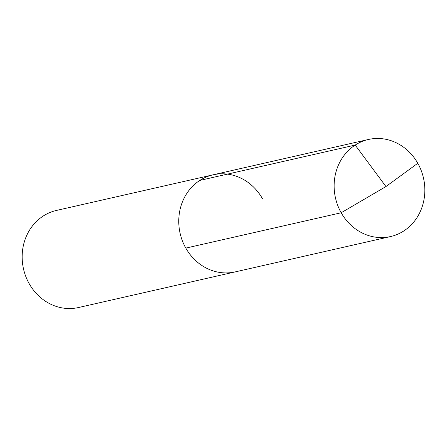 <?xml version="1.0" encoding="UTF-8"?>
<svg xmlns="http://www.w3.org/2000/svg" width="447" height="447" viewBox="0 0 447 447"><rect width="100%" height="100%" fill="white"/><g stroke="black" fill="none" stroke-linecap="round" stroke-linejoin="round"><path stroke-width="0.67" d="M262.417 198.619A49.785 45.119 77.2 0 0 213.074 174.816L56.473 210.436A49.785 45.119 77.2 0 0 29.211 283.722A49.785 45.119 -102.8 0 0 78.555 307.525L235.156 271.905A49.785 45.119 -102.8 0 1 185.812 248.102A49.785 45.119 77.2 0 1 213.074 174.816A49.785 45.119 77.2 0 0 185.812 248.102A49.785 45.119 -102.8 0 0 235.156 271.905L390.527 236.564A49.785 45.119 -102.8 0 1 341.184 212.761L185.812 248.102M199.815 180.415L355.186 145.074L385.957 186.55L417.789 163.278A49.785 45.119 77.2 0 0 368.445 139.475A49.785 45.119 77.2 0 0 341.184 212.761L385.957 186.55L417.789 163.278A49.785 45.119 -102.8 0 1 390.527 236.564M213.074 174.816L368.445 139.475"/></g></svg>
